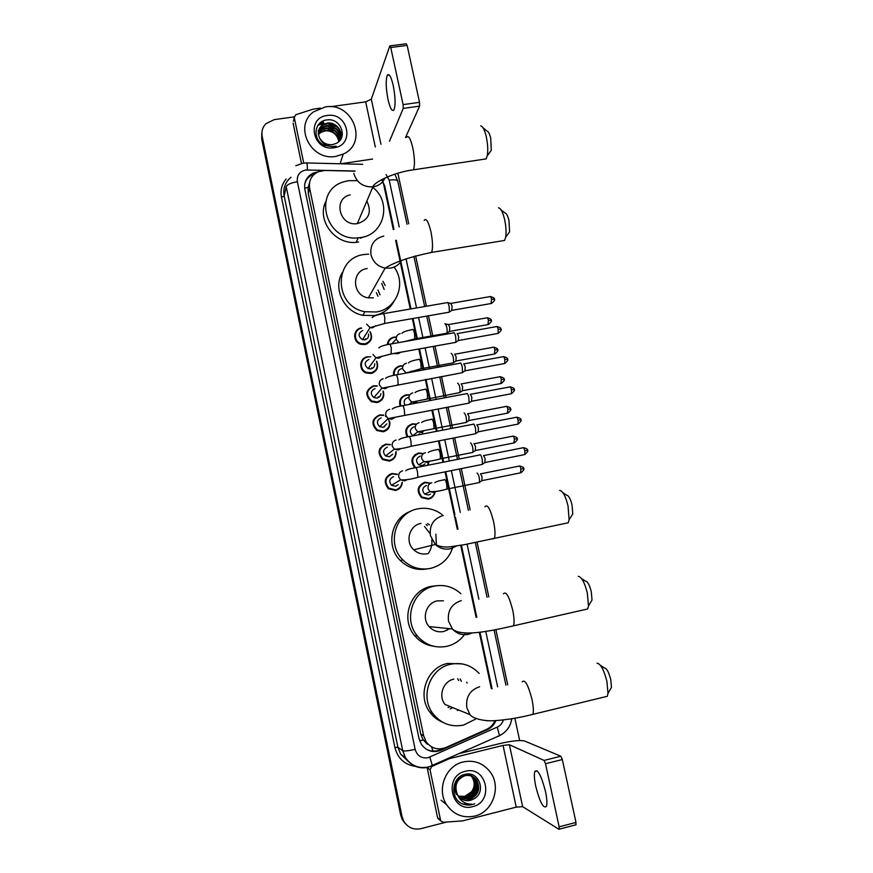 <?xml version="1.0" encoding="UTF-8"?>
<svg xmlns="http://www.w3.org/2000/svg" width="873" height="873" viewBox="0 0 873 873"><rect width="100%" height="100%" fill="white"/><g stroke="black" fill="none" stroke-linecap="round" stroke-linejoin="round"><path stroke-width="1.31" d="M399.07 352.572L398.983 353.314M387.296 344.682C387.787 340.59 390.024 338.069 394.018 337.098L396.44 337.022M401.056 352.179L397.542 353.718L393.647 353.51M393.505 375.412C393.134 370.403 395.338 367.227 400.118 365.885L402.999 365.863M400.14 406.185C398.634 400.412 400.674 396.615 406.251 394.792L409.699 394.869M416.399 401.962L416.508 403.086M407.211 436.991C404.275 430.651 406.01 426.264 412.405 423.82L416.552 424.071M422.663 431.851L422.532 434.034M414.817 467.841C410.059 461.217 411.303 456.263 418.582 452.967L423.536 453.491M428.872 461.915L428.065 465.222M434.994 492.154C434.23 495.886 432.026 498.232 428.37 499.17L421.517 497.588C416.17 490.964 417.261 485.835 424.78 482.223L430.596 483.151M373.197 372.062L373.087 372.836M376.667 361.182C378.958 367.282 377.06 371.396 370.97 373.513L365.94 372.924C358.29 369.999 359.458 357.81 367.457 356.784L370.774 356.839M379.002 401.285L378.795 402.06M383.203 391.06C384.786 396.877 382.745 400.718 377.071 402.584L371.363 401.678C364.728 395.196 365.46 389.893 373.546 385.779L377.256 385.91M384.698 430.662L384.393 431.437M389.685 421.223C390.558 426.646 388.398 430.16 383.192 431.764L376.918 430.553C370.883 423.972 371.789 418.756 379.657 414.893L383.847 415.144M390.275 460.191L389.86 460.944M396.08 451.647C396.277 456.568 394.029 459.7 389.336 461.064L382.581 459.547C377.06 452.923 378.129 447.773 385.79 444.128L390.547 444.564M367.315 343.002L367.293 343.755M370.119 331.554C373.098 337.862 371.352 342.194 364.903 344.573L360.647 344.257C352.365 341.932 352.987 328.935 361.4 327.899M395.709 489.829L395.174 490.55M402.322 482.3C401.94 486.621 399.67 489.349 395.513 490.484L388.354 488.684C383.28 482.027 384.469 476.953 391.944 473.472L397.39 474.192M415.133 454.506L415.963 454.582M389.26 474.508L390.176 474.606M354.973 171.173L324.887 170.475L318.263 171.73C311.443 175.178 308.573 180.7 309.642 188.306L423.645 735.786L426.089 741.679C431.273 748.467 437.853 750.42 445.819 747.528L486.414 729.49C490.353 727.667 493.201 724.71 494.98 720.618M364.816 236.561L360.342 238.209M427.377 744.265L423.056 739.737L427.377 744.265M309.489 182.992L308.114 187.488L308.267 193.369L420.764 734.117L423.056 739.737M393.319 229.577L383.694 184.509L381.719 179.554M491.27 688.382L479.299 632.292M476.112 617.375L460.737 545.33M457.31 529.322L445.044 471.878M442.993 462.254L438.442 440.952M436.402 431.349L431.873 410.168M429.832 400.576L425.326 379.515M423.285 369.934L418.811 348.993M416.77 339.411L412.329 318.612M410.277 309.02L395.644 240.446M361.498 361.226L362.251 361.018M360.713 363.823L361.411 363.484M366.966 391.944L367.708 391.617M373.382 420.131L374.168 419.848M379.962 448.406L380.803 448.176M355.049 333.246L355.758 333.006M354.591 335.767L355.256 335.418M387.961 341.856L388.671 341.703M387.328 344.257L388.038 343.995M393.57 372.225L394.29 371.985M399.943 400.281L400.696 400.074M318.023 171.839L313.189 173.116C306.587 176.586 303.815 182.021 304.873 189.441L419.04 738.613L421.386 744.353C426.526 751.162 433.073 753.126 441.029 750.245L487.298 729.686C491.313 727.82 494.194 724.776 495.919 720.574M304.863 183.395C306.216 179.325 308.867 176.368 312.807 174.513L314.837 173.771M319.802 123.137L321.253 122.689L319.802 123.137M322.333 122.427L323.676 122.187L322.333 122.427M446.703 822.039L420.873 828.663C413.409 830.103 407.658 827.539 403.632 820.958L402.038 816.528L262.162 136.374C261.3 131.463 262.544 127.24 265.927 123.693L274.286 119.623L294.19 116.851M397.881 173.225L408.739 223.804M415.624 255.887L426.428 306.227M428.479 315.797L432.932 336.541M434.983 346.09L439.468 366.976M441.52 376.525L446.027 397.531M448.078 407.091L452.618 428.228M454.669 437.799L459.231 459.034M461.293 468.626L470.154 509.93M477.084 542.166L488.825 596.914M495.853 629.619L507.704 684.836M514.874 718.228L519.664 740.533M405.083 823.326L402.267 819.54L400.685 815.131L261.758 139.298L261.922 132.292L261.955 137.836L401.362 815.829L262.162 136.374M405.77 824.047L402.944 820.249L401.362 815.829L402.944 820.249L405.77 824.047M318.001 125.188L323.283 123.682L318.001 125.188M393.952 229.261L384.666 185.796L381.785 179.522M492.099 688.873L479.997 632.205M476.8 617.244L461.413 545.21M457.998 529.169L455.433 517.209M454.931 514.808L445.732 471.736M443.67 462.123L439.13 440.821M437.078 431.229L432.55 410.037M430.509 400.456L426.002 379.384M423.962 369.814L419.487 348.873M417.447 339.291L413.005 318.492M410.954 308.9L396.287 240.228M443.157 748.445L440.21 749.754C435.278 751.806 430.498 751.533 425.871 748.947M323.577 122.569L319.234 123.682M261.758 139.298L261.714 133.765M335.789 156.387C310.864 161.287 293.295 125.843 313.625 111.799L325.367 106.921C352.845 101.814 368.559 143.063 343.242 154.084L335.789 156.387M340.645 139.047C341.441 129.444 337 124.326 327.331 123.682L322.606 125.352L318.558 130.764M340.263 139.996C344.202 132.205 336.192 121.729 327.495 123.082L322.77 124.741C318.154 128.298 317.172 132.827 319.813 138.338C322.737 142.997 326.928 145.104 332.384 144.623L335.821 143.554C348.545 138.24 340.732 117.964 327.506 119.874C313.953 120.441 311.836 140.007 324.418 145.409L333.475 146.773L336.16 146.129L333.333 146.511C326.829 146.468 322.323 143.739 319.813 138.338M340.197 140.084C340.11 131.114 335.603 126.443 326.677 126.083L321.973 127.742L318.361 131.987M340.306 139.898C340.47 130.732 335.985 125.919 326.84 125.483L322.137 127.142L318.405 131.681M339.619 140.793C338.615 132.685 334.086 128.571 326.033 128.451L321.351 130.11L318.329 133.242M339.793 140.597C338.986 132.281 334.457 128.025 326.196 127.862L321.504 129.52L318.318 132.925M338.844 141.579C337.164 134.355 332.678 130.764 325.389 130.797L320.729 132.456L318.449 134.529M339.051 141.382C337.524 133.929 333.028 130.208 325.553 130.219L320.882 131.867L318.394 134.202M327.179 115.498C348.174 111.766 355.322 145.42 333.966 147.755C312.84 151.618 305.757 117.659 327.179 115.498M324.309 128.233L318.252 130.513M325.356 123.53L323.948 124.086M317.608 125.799L320.009 123.693L318.099 125.057M334.905 131.081L326.524 128.407M322.846 128.778L318.176 130.808M335.756 128.855L326.982 126.05M336.607 126.607L327.451 123.671M393.254 85.619C391.104 76.562 389.118 73.092 387.317 75.22C385.637 79.989 385.866 88.053 388.005 99.424C390.144 108.481 392.141 111.962 393.974 109.834C395.644 105.153 395.404 97.078 393.254 85.619M303.76 163.109L294.245 117.418L293.459 121.314M301.491 163.513L293.088 123.115M390.144 45.865L406.174 43.781L407.145 45.374L390.755 47.513L389.816 45.898L371.309 99.195L365.678 101.846L330.507 106.713M419.52 102.327L419.618 106.113L403.228 108.416L403.097 104.629L419.52 102.327L407.145 45.374M405.519 137.519L419.618 106.113M403.097 104.629L390.755 47.513M403.228 108.416L389.511 141.23M320.435 108.11L313.08 109.169L295.827 114.701L294.245 117.418M372.585 159.061L340.535 163.786M483.009 127.774L487.079 131.136C488.454 131.452 489.666 133.82 490.724 138.25L491.281 150.352L489.349 152.971M483.369 159.301L486.152 158.886L487.232 155.831C488.138 150.582 487.832 144.285 486.326 136.941C484.679 130.001 482.791 126.312 480.685 125.843M350.138 194.886C332.569 198.542 339.553 226.718 357.308 223.608L357.679 223.553C368.853 219.756 371.974 212.401 367.042 201.499M372.171 186.953C392.217 201.216 384.753 234.717 360.636 237.554L358.159 237.838C324.865 241.854 312.13 190.161 344.169 181.704L348.622 180.678L357.33 180.646M358.617 242.05L356.173 242.345C335.003 244.778 316.648 220.433 325.64 201.838M501.026 209.836L504.965 212.936C506.482 213.23 507.824 215.784 508.992 220.618L509.581 231.88L507.617 234.586M501.626 240.926L504.583 240.446L505.62 237.336C506.405 232.469 506.089 226.609 504.67 219.767C502.848 212.204 500.775 208.211 498.439 207.796M367.184 268.568C350.979 270.423 351.994 296.002 368.406 297.846L373.36 297.824M394.094 267.105C406.698 283.485 396.68 309.173 376.339 311.977L364.925 311.716C333.693 306.488 333.3 257.906 364.216 254.501L368.701 254.119M393.876 301.556C389.522 309.173 382.931 313.854 374.113 315.579L362.841 315.328C344.027 311.901 332.766 288.777 342.107 272.878M381.73 283.376L384.142 289.41M377.922 289.934L380.039 294.834M376.361 292.641L377.944 296.231M382.941 281.281L385.2 285.449M562.878 492.645L566.621 495.198C568.661 495.471 570.473 498.799 572.088 505.172L572.764 513.99L570.953 516.816M565.049 523.44L568.258 522.763L569.109 519.697L568.039 505.936C565.529 495.951 562.714 490.779 559.593 490.397M420.972 523.418C409.35 525.306 404.777 541.849 413.747 549.794C417.676 553.362 422.226 554.671 427.377 553.733M452.498 548.179C448.722 558.895 441.378 565.628 430.465 568.388C419.913 570.32 410.714 567.494 402.879 559.909C386.095 543.934 395.545 512.429 417.905 508.85C426.711 507.235 434.743 509.123 442 514.513M427.148 568.912C416.847 570.658 407.887 567.843 400.271 560.455C385.146 545.931 391.377 517.634 410.888 511.24M427.552 523.527L429.429 524.88M435.889 534.189L436.413 545.418M424.573 526.517L430.116 533.687M431.786 539.579C432.342 544.687 431.175 549.324 428.272 553.515M427.301 525.601L426.079 524.542M581.604 578.581L585.39 581.091C587.573 581.396 589.548 584.997 591.316 591.883L592.003 600.1L590.312 602.905M584.484 609.692L587.66 608.972L588.446 605.971L587.354 593.138C584.604 582.356 581.549 576.758 578.199 576.333M443.429 600.799L437.318 600.864C426.275 602.828 421.31 618.27 429.123 626.607C433.161 630.95 438.05 632.576 443.79 631.495L449.737 628.68M464.982 633.918C460.464 640.346 454.451 644.481 446.921 646.315C435.245 648.497 425.424 645.071 417.436 636.013C402.824 619.372 412.907 589.875 434.208 586.132C444.302 584.233 453.185 586.765 460.857 593.716M433.706 646.26C426.046 645.18 419.684 641.622 414.631 635.599C400.205 619.164 410.168 590.05 431.218 586.35L436.773 585.696M448.482 628.549L446.747 630.492M600.504 665.444L604.378 667.943C606.713 668.314 608.852 672.21 610.773 679.63L611.471 687.302L609.9 690.052M604.171 697.058L607.292 696.305L608.001 693.391L606.91 681.398C603.898 669.787 600.602 663.72 597.023 663.207M453.84 679.129C443.211 681.18 438.028 695.879 444.979 704.456L469.969 714.627C473.013 718.937 485.432 721.622 496.29 720.552C507.89 719.679 520.079 717.617 532.868 714.354L530.358 714.987M475.294 719.265L463.541 725.07C451.003 727.493 440.723 723.586 432.724 713.339C419.706 696.305 430.16 668.161 450.697 664.244C461.806 662.094 471.289 665.161 479.157 673.421M442.524 722.178C437.329 720.007 433.052 716.591 429.702 711.942C416.858 695.115 427.192 667.343 447.478 663.469L461.981 663.884M466.706 682.184L467.11 683.035M458.401 709.924L457.299 710.502M460.18 679.041L461.402 681.355M452.858 707.665L450.239 708.898M457.681 678.747L458.696 680.558M450.25 706.606L448.078 707.556M368.515 334.064C368.963 337.065 367.729 338.986 364.827 339.826L362.502 339.673C357.865 336.258 357.974 333.17 362.852 330.42M369.956 331.816C372.564 337.676 370.894 341.681 364.925 343.831L360.953 343.536C353.172 341.376 353.74 329.176 361.651 328.193M354.591 336.367L355.256 335.996M447.085 302.516C447.74 302.145 448.416 303.389 449.115 306.27L449.377 311.945L448.602 312.294M447.762 302.68L450.61 303.324L452.083 306.03L451.778 310.439M365.481 338.811L365.885 339.51M366.791 343.264L366.747 344.017M374.735 363.757C374.812 366.464 373.535 368.177 370.927 368.875L368.144 368.57C363.954 365.012 364.216 361.968 368.941 359.425M376.47 361.444C378.435 367.096 376.612 370.883 371.003 372.804L366.3 372.247C359.109 369.519 360.189 358.072 367.708 357.101M360.647 364.456L361.335 364.085M453.589 332.711C454.266 332.362 454.953 333.661 455.662 336.585L455.935 342.129L455.149 342.478M457.125 333.497L458.631 336.291L458.325 340.612M371.811 367.686L372.171 368.471M372.64 372.313L372.498 373.087M361.608 361.029L362.208 360.865M380.879 393.69C380.606 396.026 379.329 397.477 377.049 398.044L373.884 397.564C370.076 393.919 370.468 390.918 375.052 388.561M382.963 391.333C384.262 396.691 382.319 400.205 377.114 401.886L371.767 401.045C365.525 394.967 366.202 389.991 373.797 386.128L377.027 386.193M366.835 392.61L367.555 392.25M460.136 363.015C460.835 362.742 461.533 364.085 462.243 367.031L462.526 372.444L461.73 372.804M463.683 363.79L465.211 366.682L464.905 370.916M378.129 396.822L378.38 397.586M378.402 401.536L378.162 402.3M386.892 423.852L383.192 427.334L379.7 426.679C376.241 422.979 376.732 420.022 381.195 417.807M388.07 418.56C390.962 424.551 389.358 428.73 383.236 431.087L377.365 429.963C371.68 423.798 372.531 418.898 379.919 415.264L383.574 415.417M373.153 420.819L373.928 420.48M466.717 393.45C467.426 393.243 468.135 394.629 468.856 397.597L469.139 402.889L468.343 403.261M470.263 394.214L471.824 397.204L471.507 401.351M385.408 416.181L386.368 416.814M384.404 426.199L384.524 426.875M384.055 430.891L383.705 431.644M392.708 454.211L389.369 456.743L385.604 455.924C382.429 452.181 383.018 449.268 387.361 447.172M395.742 451.898C395.775 456.372 393.658 459.209 389.391 460.42L383.061 459.002C377.867 452.781 378.871 447.958 386.052 444.521L390.231 444.826M379.635 449.093L380.464 448.809M473.33 424.005C474.05 423.885 474.77 425.315 475.501 428.294L475.774 433.477L474.977 433.837M476.876 424.758L478.459 427.857L478.142 431.928M389.576 460.377L389.107 461.108M382.232 445.732L383.116 445.743M398.252 484.69L395.567 486.272L391.562 485.29C388.649 481.525 389.314 478.655 393.548 476.669M401.94 482.529C401.449 486.414 399.321 488.858 395.567 489.862L388.856 488.182C384.087 481.929 385.2 477.171 392.217 473.897L397.029 474.432M386.303 477.476L387.11 477.269M479.954 454.702C480.707 454.647 481.438 456.121 482.169 459.133L482.453 464.185L481.645 464.556M483.511 455.444L485.115 458.641L484.81 462.625M391.824 343.842L395.611 339.641M444.859 323.763C446.55 324.996 447.303 328.073 447.118 332.995L446.387 333.322M399.245 352.506L395.873 353.107M387.983 344.54C388.43 340.688 390.537 338.309 394.29 337.404L396.375 337.305M445.503 323.905L448.318 324.538L449.759 327.244L449.497 331.489M398.535 352.757L398.426 353.51M398.143 374.528C397.586 371.451 398.786 369.465 401.744 368.57M451.243 353.358C452.945 354.678 453.709 357.755 453.534 362.601L452.803 362.939M394.214 375.259C393.799 370.512 395.862 367.5 400.401 366.213L402.868 366.158M454.702 354.122L456.175 356.926L455.902 361.095M393.461 372.836L394.181 372.564M405.127 405.225C403.261 401.602 404.177 399.059 407.898 397.608M457.648 383.083C459.373 384.48 460.147 387.568 459.984 392.337L459.242 392.675M400.882 406.021C399.332 400.532 401.209 396.909 406.534 395.153L409.524 395.163M461.119 383.836L462.614 386.728L462.341 390.82M399.758 400.903L400.511 400.663M416.094 402.126L416.17 403.151M413.071 435.856L412.754 435.692C409.175 432.015 409.623 429.047 414.086 426.766M464.087 412.929C465.811 414.413 466.608 417.501 466.455 422.205L465.702 422.543M408.018 436.827C404.996 430.815 406.556 426.602 412.689 424.202L416.312 424.343M467.568 413.671L469.074 416.661L468.801 420.666M406.196 429.058L406.971 428.85M419.4 433.761L418.713 434.765M422.336 432.026L422.128 434.11M408.269 425.937L409.066 425.948M425.075 463.89L422.314 465.582L418.713 464.851C415.406 461.14 415.93 458.205 420.295 456.044M470.558 442.895C472.293 444.466 473.09 447.565 472.948 452.192L472.206 452.541M415.526 467.481C410.845 461.26 411.958 456.557 418.876 453.36L423.219 453.742M474.028 443.626L475.567 446.714L475.294 450.643M428.512 462.09L427.541 465.32M430.553 494.085L428.556 495.013L424.725 494.14C421.659 490.408 422.259 487.505 426.526 485.432M477.04 472.991C478.786 474.639 479.604 477.749 479.473 482.311L478.72 482.66M434.612 492.317C433.794 495.646 431.742 497.73 428.457 498.559L422.03 497.075C417.01 490.855 418.025 486.054 425.086 482.649L430.225 483.358M480.532 473.712L482.082 476.898L481.82 480.75M545.505 791.549C541.358 775.65 537.801 768.938 534.854 771.416C533.97 774.144 534.265 779.109 535.749 786.289C539.82 802.08 543.377 808.791 546.422 806.434C547.295 803.717 546.989 798.751 545.505 791.549M440.549 820.173L430.051 769.757L427.181 767.705L437.537 817.499L440.876 821.024L443.244 822.279L462.745 820.871L516.238 807.132L503.055 745.411L449.682 758.561L431.644 766.581L430.051 769.757M459.711 753.443L499.345 743.687C511.72 740.85 520.122 739.955 524.575 741.002L560.848 756.225L562.321 759.532L545.516 763.744L544.086 760.427L509.396 744.745L503.055 745.411M439.032 819.376L437.537 817.499M516.238 807.132L522.643 806.663L558.96 829.306L559.146 826.84L575.984 822.421L562.321 759.532M575.984 822.421L575.765 824.898M559.146 826.84L545.516 763.744M474.683 816.091C462.941 818.448 453.578 814.64 446.572 804.644C436.336 789.399 445.765 765.599 463.279 761.933C473.995 759.772 482.856 762.969 489.851 771.514C501.811 786.246 493.158 812.054 474.683 816.091M460.016 797.867L468.899 799.308C478.022 795.325 480.51 788.843 476.352 779.873C473.33 775.944 469.379 774.493 464.501 775.508C455.815 779.48 453.513 786.049 457.605 795.227M460.18 798.009L469.259 799.559C478.393 795.576 480.881 789.094 476.723 780.102C473.69 776.173 469.739 774.722 464.851 775.737C456.557 779.349 454.08 785.645 457.419 794.616L457.932 795.467C461.097 799.788 465.254 801.425 470.405 800.388L473.919 798.85C486.97 792.062 478.731 770.543 465.265 774.318C451.45 776.621 449.628 798.981 462.668 804.055L471.78 804.153C464.993 804.219 460.213 801.043 457.419 794.616M459.394 797.278L467.47 798.282C476.56 794.321 479.026 787.883 474.89 778.945L472.555 776.501C469.718 774.569 466.684 774.024 463.443 774.831L463.399 774.853M472.38 776.37L465.636 774.242M459.547 797.431L467.83 798.533C476.92 794.572 479.397 788.123 475.261 779.174L472.751 776.599M458.816 796.645L466.062 797.267C475.108 793.328 477.564 786.922 473.45 778.039L471.78 776.152M470.951 775.464L468.365 774.056M458.958 796.809L466.411 797.518C475.469 793.579 477.935 787.162 473.81 778.258L471.977 776.228M471.136 775.562L468.048 774.045M472.369 777.363L472.02 777.134C474.988 782.044 474.847 786.911 471.584 791.724L464.829 796.372L458.38 796.1L465.014 796.514C474.017 792.597 476.472 786.213 472.369 777.363L471.18 775.922M472.02 777.134L470.973 775.857M469.521 774.58L468.79 774.078M469.707 774.678L468.768 774.067M460.682 798.413C463.716 800.465 466.935 801.098 470.34 800.334L473.919 798.85M454.156 785.187L456.241 794.223M455.597 781.641C453.72 785.984 454.047 790.261 456.579 794.474M465.254 771.328C486.73 765.075 494.555 801.916 472.697 806.641C451.079 813.047 443.32 775.846 465.254 771.328M461.806 803.618C466.247 805.528 470.558 805.55 474.726 803.695M432.997 751.107L431.546 746.83M308.114 187.488L304.666 188.132M312.84 175.68L312.73 174.545M423.11 740.02L419.651 740.806M308.267 193.369L309.642 188.306M420.764 734.117L423.645 735.786M355.093 170.999L305.648 170.006C299.483 171.544 296.722 175.429 297.366 181.682L415.133 749.35C417.163 755.854 421.463 758.648 428.032 757.731L497.261 727.122C500.327 725.67 502.357 723.27 503.361 719.919M428.348 767.323C418.669 769.157 411.041 765.937 405.454 757.677L402.737 750.693L286.202 186.636C287.272 184.487 290.993 182.839 297.366 181.682M431.928 766.09L432.386 765.643L429.832 757.109M415.526 766.385C404.679 764.792 397.804 758.517 394.912 747.572L281.466 197.222L284.172 196.032L397.902 747.244L400.554 754.054L408.902 761.889M281.466 197.222C280.222 190.358 281.761 184.301 286.115 179.03M291.036 177.252C285.187 182.141 282.896 188.404 284.172 196.032L286.202 186.636M402.038 816.528L400.685 815.131M415.133 749.35C408.564 750.845 404.439 751.293 402.737 750.693L397.902 747.244L394.912 747.572M497.632 686.865L485.759 631.375M478.873 599.205L467.099 544.163M460.311 512.462L451.363 470.612M449.3 461.009L444.75 439.73M442.698 430.138L438.17 408.968M436.118 399.398L431.622 378.358M429.571 368.788L425.096 347.869M423.045 338.298L418.604 317.51M416.552 307.929L406.043 258.801M399.234 226.958L389.216 180.144L386.062 174.589M498.799 736.223L499.487 735.666L497.261 727.122M389.216 180.144C394.149 179.5 397.008 179.849 397.793 181.202L397.826 181.388M307.482 169.886C307.285 164.31 306.925 161.996 306.401 162.956L303.488 163.142M384.196 186.844L384.666 185.796M486.632 729.392L487.298 729.686M440.21 749.754L441.029 750.245M319.507 123.409L320.653 123.028M321.58 122.777L323.621 122.384M323.326 123.519L318.165 124.959L323.326 123.497M380.966 144.329L371.309 99.195M375.325 147.013L365.678 101.846M406.545 137.367C408.422 134.889 410.506 138.349 412.776 147.733C414.74 158.002 414.97 165.357 413.475 169.809L411.238 170.17M353.783 173.378C356.719 182.686 363.081 187.193 372.88 186.877L373.284 186.822C378.827 185.818 382.756 182.839 385.069 177.896M383.76 236.081C374.179 238.602 369.923 244.822 370.992 254.709C372.957 262.009 377.682 266.483 385.157 268.109L390.569 268.109C395.491 267.182 399.19 264.617 401.656 260.394M424.158 220.433C426.177 217.792 428.425 221.513 430.913 231.618C432.779 241.297 433.019 248.227 431.622 252.417L429.254 252.832M443.2 515.517C433.532 518.562 429.276 525.24 430.411 535.575L435.343 544.479C439.665 548.397 444.641 549.848 450.282 548.822L456.524 546.018M484.941 506.787C487.418 503.841 490.288 508.763 493.561 521.541C495.166 529.475 495.438 535.105 494.369 538.445L491.794 539.023M461.304 600.613C451.614 603.821 447.347 610.653 448.515 621.118L452.389 628.942C456.819 633.711 462.188 635.5 468.474 634.311L472.195 632.98M503.459 593.847C506.056 590.912 509.123 596.27 512.658 609.921C514.186 617.407 514.47 622.711 513.499 625.821L510.945 626.432M479.626 686.724C469.903 690.085 465.636 697.069 466.826 707.676L469.969 714.627M522.196 681.857C524.924 678.998 528.187 684.836 531.995 699.382C533.447 706.464 533.741 711.462 532.868 714.354L607.292 696.305M486.872 720.814L487.44 720.662M451.025 303.357L489.873 296.645C490.419 296.111 490.975 296.951 491.543 299.199L491.019 303.542M494.282 299.264L491.543 299.199M372.138 317.63C373.36 316.091 376.95 314.793 382.931 313.734C383.422 313.025 384.044 314.258 384.786 317.412L384.633 323.436M375.717 325.749L372.498 327.833L370.065 327.659L366.595 324.079M457.539 333.541L496.421 326.622C496.977 326.076 497.555 326.949 498.134 329.252L498.177 333.41L497.61 333.508M500.862 329.241L498.134 329.252M378.838 347.956C380.05 346.526 383.553 345.304 389.369 344.278C389.871 343.558 390.504 344.824 391.279 348.065L391.104 353.969M381.981 356.26L378.893 358.181L375.99 357.854L372.978 354.438M464.087 363.855L502.99 356.73C503.568 356.173 504.158 357.079 504.758 359.436L504.801 363.495L504.223 363.605M507.464 359.338L504.758 359.436M385.55 378.435C386.728 377.103 390.155 375.947 395.829 374.954C396.342 374.222 396.997 375.521 397.793 378.849L398.164 384.524L397.608 384.633M388.256 386.914L385.309 388.66L382.003 388.158L379.384 384.928C378.871 381.73 380.148 379.668 383.225 378.751M470.656 394.29L509.592 386.957C510.181 386.401 510.781 387.328 511.403 389.74L511.458 393.723L510.869 393.832M514.099 389.565L511.403 389.74M392.25 409.066C393.385 407.833 396.735 406.72 402.311 405.749C402.846 405.017 403.522 406.349 404.33 409.764L404.701 415.319L404.144 415.428M394.541 417.687L391.759 419.269L388.114 418.582L385.822 415.537C385.309 412.329 386.586 410.255 389.664 409.317M477.247 424.845L516.216 417.316C516.816 416.748 517.438 417.698 518.082 420.175L518.136 424.071L517.547 424.18M516.794 417.196C520.122 418.112 521.443 419.007 520.766 419.891L518.082 420.175M398.972 439.839C400.085 438.672 403.37 437.624 408.837 436.675C409.372 435.933 410.059 437.318 410.899 440.821L411.27 446.245L410.714 446.354M400.838 448.613L398.23 450.01L394.29 449.148L392.293 446.289C391.77 443.058 393.046 440.974 396.124 440.014M483.871 455.542L522.872 447.794C523.484 447.227 524.127 448.209 524.782 450.741L524.848 454.549L524.258 454.669M527.456 450.403L524.782 450.741M405.705 470.754C406.851 469.641 410.081 468.637 415.373 467.732C415.93 466.99 416.639 468.408 417.501 471.998L417.872 477.302L417.305 477.422M407.134 479.659L404.734 480.881L400.554 479.855L398.775 477.16C398.252 473.93 399.528 471.813 402.617 470.842M448.711 324.56L486.796 317.848C487.33 317.336 487.876 318.187 488.433 320.413L487.952 324.603M491.128 320.424L488.433 320.413M412.623 329.437C413.213 329.099 413.857 330.463 414.544 333.53L414.773 338.931L414.195 339.04M398.819 342.598L396.462 339.564C395.96 336.476 397.193 334.49 400.161 333.617M455.095 354.165L493.201 347.268C493.747 346.745 494.304 347.618 494.882 349.887L494.402 354.001M493.736 347.159C496.977 348.12 498.254 348.993 497.555 349.789L494.882 349.887M418.964 359.196C419.586 358.934 420.24 360.353 420.928 363.43L421.157 368.712L420.579 368.821M407.145 372.88L405.738 372.542L402.748 369.181C402.235 366.082 403.468 364.085 406.447 363.19M411.347 371.123L409.764 372.4M461.49 383.891L499.64 376.798C500.196 376.263 500.764 377.169 501.364 379.493L500.873 383.531M504.027 379.351L501.364 379.493M425.347 389.085C425.98 388.9 426.646 390.362 427.334 393.45L427.563 398.612L426.973 398.732M417.523 401.013L414.806 402.562L411.707 402.126L409.055 398.928C408.542 395.807 409.775 393.788 412.754 392.883M467.917 413.747L506.1 406.447C506.667 405.912 507.257 406.84 507.868 409.23L507.377 413.18M510.519 409.001L507.868 409.23M431.753 419.105C432.397 418.996 433.073 420.491 433.772 423.601L434.001 428.654L433.412 428.763M423.7 431.033L421.157 432.419L417.731 431.829L415.384 428.785C414.871 425.653 416.105 423.634 419.095 422.707M474.366 443.713L512.582 436.216C513.16 435.682 513.771 436.631 514.393 439.075L513.913 442.949M517.034 438.77L514.393 439.075M438.181 449.246C438.846 449.202 439.534 450.752 440.232 453.884L440.461 458.816L439.861 458.936M429.887 461.173L427.519 462.406L423.841 461.664L421.746 458.772C421.233 455.63 422.467 453.589 425.446 452.651M480.848 473.799L519.097 466.106C519.686 465.56 520.308 466.542 520.952 469.052L520.472 472.85M523.582 468.67L520.952 469.052M444.641 479.506C445.328 479.55 446.016 481.143 446.725 484.286L446.954 489.098L446.354 489.229M436.085 491.444L433.914 492.514L429.996 491.619L428.13 488.891C427.617 485.726 428.85 483.675 431.84 482.714M522.643 806.663L509.396 744.745M544.086 760.427L560.848 756.225M423.187 739.933L426.089 741.679M312.807 174.513L313.189 173.116M302.745 163.262L295.794 165.761M408.717 761.856L400.554 754.054L405.454 757.677C411.325 765.916 419.171 768.982 428.959 766.876L499.487 735.666C506.405 732.163 510.498 726.522 511.785 718.752M403.632 820.958L402.267 819.54M505.914 685.185L494.063 629.957M487.058 597.296L475.316 542.537M468.408 510.345L459.525 468.976M457.474 459.384L452.912 438.137M450.861 428.567L446.321 407.429M444.27 397.87L439.763 376.852M437.711 367.293L433.237 346.406M431.186 336.847L426.733 316.102M424.682 306.532L413.911 256.356M407.036 224.296L397.793 181.202L394.825 174.163M362.721 164.32L306.86 162.967M322.77 124.741L322.606 125.352M322.137 127.142L321.973 127.742M321.504 129.52L321.351 130.11M320.882 131.867L320.729 132.456M343.242 154.084L340.154 163.546M389.271 74.958L387.317 75.22M491.281 150.352L487.232 155.831M357.308 223.608L372.88 186.877C373.753 182.261 393.865 172.276 413.475 169.809L486.152 158.886M358.159 237.838L356.173 242.345M509.581 231.88L505.62 237.336M368.406 297.846L385.157 268.109C394.902 261.998 410.397 256.771 431.622 252.417L504.583 240.446M364.925 311.716L362.841 315.328M572.764 513.99L569.109 519.697M413.747 549.794L435.343 544.479C439.665 546.684 444.641 547.469 450.272 546.814L464.611 544.632L568.258 522.763M402.879 559.909L400.271 560.455M592.003 600.1L588.446 605.971M429.123 626.607L452.389 628.942C461.173 637.05 489 631.474 513.499 625.821L587.66 608.972M417.436 636.013L414.631 635.599M611.471 687.302L608.001 693.391M432.724 713.339L429.702 711.942M490.419 296.536C493.692 297.529 494.98 298.413 494.271 299.21C495.351 299.526 494.456 300.934 491.575 303.444L452.203 310.286M362.502 339.673L370.065 327.659L385.168 323.337L449.289 312.174M360.953 343.536L360.527 344.213M383.476 313.647L446.976 302.68M452.269 310.122L449.377 311.945M496.977 326.513C500.262 327.484 501.549 328.368 500.851 329.197C501.931 329.481 501.037 330.889 498.177 333.41L458.762 340.459M368.144 368.57L375.99 357.854L391.65 353.86L455.848 342.358M366.3 372.247L365.842 372.869M389.915 344.18L453.469 332.886M458.827 340.295L455.935 342.129M503.557 356.621C506.864 357.581 508.173 358.476 507.464 359.294C508.533 359.567 507.649 360.964 504.801 363.495L465.342 370.763M373.884 397.564L382.003 388.158L462.428 372.673M371.767 401.045L371.265 401.624M396.386 374.844L459.995 363.223M465.407 370.599L462.526 372.444M510.159 386.848C513.488 387.787 514.797 388.681 514.099 389.533C515.168 389.795 514.284 391.191 511.458 393.723L471.944 401.198M379.7 426.679L388.114 418.582L469.052 403.119M377.365 429.963L376.82 430.487M402.879 405.639L466.542 393.679M472.009 401.023L469.139 402.889M385.604 455.924L394.29 449.148C398.95 449.115 404.614 448.155 411.27 446.245L475.687 433.706M383.061 459.002L382.472 459.46M520.766 419.891C521.825 420.131 520.952 421.517 518.136 424.071L478.59 431.764M409.393 436.565L473.122 424.267M478.655 431.589L475.774 433.477M523.451 447.674C526.823 448.58 528.154 449.486 527.456 450.381C528.514 450.588 527.641 451.985 524.848 454.549L485.257 462.461M391.562 485.29L400.554 479.855C405.596 480.106 411.369 479.266 417.872 477.302L482.365 464.414M388.856 488.182L388.212 488.564M415.941 467.622L479.724 454.975M485.312 462.286L482.453 464.185M487.32 317.75C490.55 318.721 491.815 319.605 491.117 320.38C492.176 320.675 491.292 322.05 488.476 324.505L449.89 331.347M401.918 333.311C403.14 331.871 406.687 330.627 412.536 329.579M447.041 333.202L414.773 338.931L404.494 341.594M449.955 331.194L447.118 332.995M408.488 362.906C409.699 361.564 413.158 360.385 418.854 359.381M405.094 373.262L421.157 368.712L453.458 362.819M497.555 349.789C498.614 350.073 497.741 351.448 494.936 353.903L456.306 360.953M456.372 360.789L453.534 362.601M500.174 376.689C503.426 377.616 504.703 378.489 504.016 379.319C505.074 379.58 504.201 380.944 501.418 383.433L462.745 390.668M415.068 392.643C416.257 391.388 419.64 390.275 425.216 389.293M409.208 404.45L411.707 402.126L459.896 392.555M462.81 390.515L459.984 392.337M506.635 406.338C509.919 407.255 511.207 408.138 510.509 408.979C511.567 409.208 510.705 410.572 507.922 413.071L469.216 420.513M421.648 422.521C422.75 421.364 426.068 420.306 431.6 419.324M412.754 435.692L417.731 431.829L466.368 422.412M469.27 420.36L466.455 422.205M513.128 436.096C516.423 437.002 517.722 437.886 517.034 438.748C518.082 438.955 517.22 440.319 514.459 442.84L475.709 450.49M428.25 452.53C429.385 451.439 432.637 450.424 438.006 449.486M418.713 464.851L423.841 461.664C428.207 461.631 433.75 460.682 440.461 458.816L472.871 452.41M475.763 450.337L472.948 452.192M519.642 465.986C522.949 466.869 524.258 467.753 523.582 468.648C524.629 468.834 523.778 470.198 521.028 472.74L482.234 480.597M434.852 482.682C435.998 481.645 439.184 480.674 444.433 479.768M424.725 494.14L429.996 491.619C434.623 491.87 440.276 491.03 446.954 489.098L479.397 482.529M422.03 497.075L421.299 497.424M482.289 480.434L479.473 482.311M537.124 770.848L534.854 771.416M559.298 829.164L576.104 824.756M440.876 821.024L437.864 818.35M446.572 804.644L441.04 800.192"/></g></svg>
